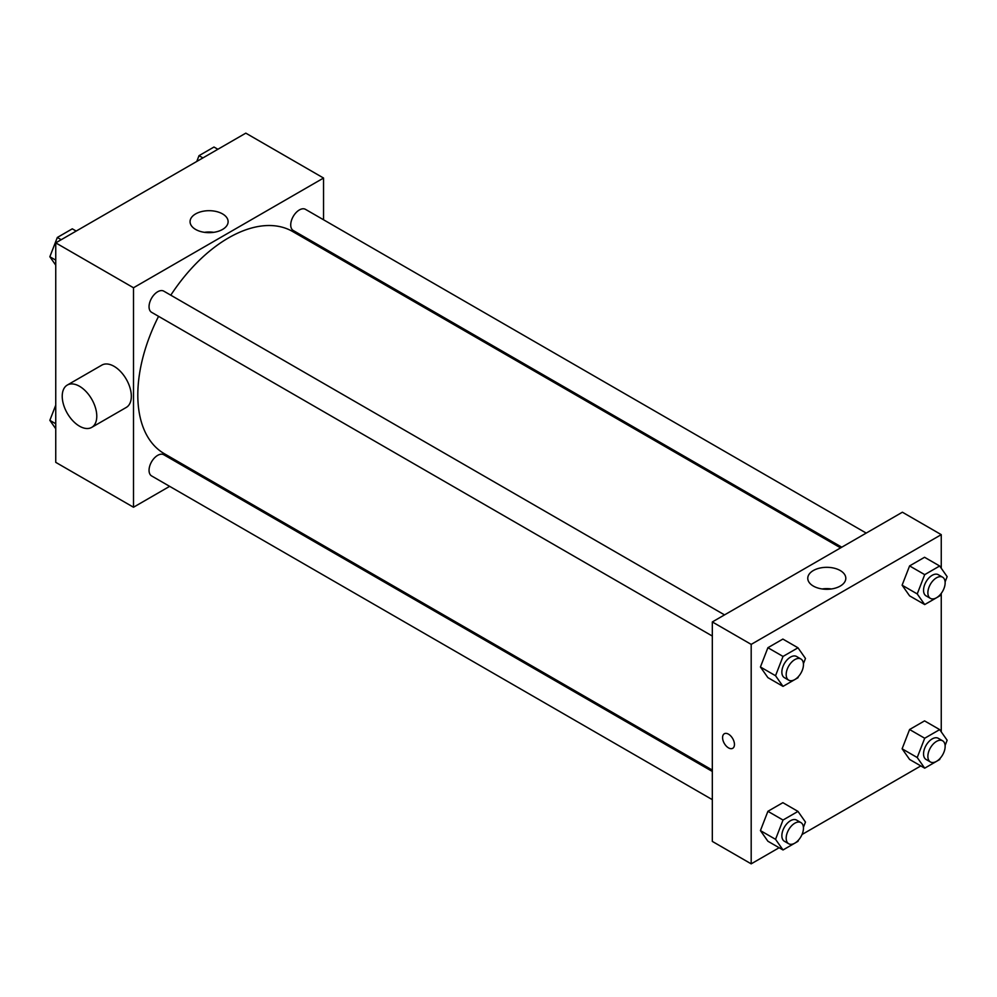 <?xml version="1.0" encoding="UTF-8"?>
<svg xmlns="http://www.w3.org/2000/svg" width="997" height="997" viewBox="0 0 997 997"><rect width="100%" height="100%" fill="white"/><g stroke="black" fill="none" stroke-linecap="round" stroke-linejoin="round"><path stroke-width="1.5" d="M169.652 486.349L133.498 507.236L55.745 462.346L55.745 242.869L245.81 133.149L323.551 178.039L323.551 219.789M195.275 471.569L194.091 472.242M158.56 316.348A128.289 74.065 120 0 0 137.81 394.999A128.289 74.065 120 0 0 164.38 453.735L712.319 770.083M840.608 547.876L292.669 231.528A128.289 74.065 120 0 0 170.786 295.187M323.551 248.004L323.551 249.362M133.498 507.236L133.498 287.759L323.551 178.039M866.219 533.096L305.481 209.345A12.213 7.054 120 0 0 296.059 212.623A12.213 7.054 120 0 0 290.725 224.923A12.213 7.054 120 0 0 293.255 230.506L841.78 547.203M712.319 771.441L163.795 454.757A12.213 7.054 120 0 0 154.373 458.022A12.213 7.054 120 0 0 149.052 470.322A12.213 7.054 120 0 0 151.581 475.918L712.319 799.656M712.319 636.049L151.581 312.31A12.213 7.054 -60 0 1 151.581 298.203A12.213 7.054 -60 0 1 163.795 291.149L724.532 614.887M133.498 287.759L55.745 242.869M195.636 229.447A19.018 10.979 180 0 1 190.066 221.67A19.018 10.979 180 0 1 209.083 210.691A19.018 10.979 180 0 1 228.114 221.67A19.018 10.979 180 0 1 216.361 231.827A19.018 10.979 180 0 1 195.636 229.447M67.285 385.066L101.844 365.114A24.439 14.108 60 0 1 120.674 371.657A24.439 14.108 60 0 1 131.33 396.245A24.439 14.108 60 0 1 126.27 407.437L91.712 427.389A24.439 14.108 60 0 1 67.285 413.281A24.439 14.108 60 0 1 67.285 385.066A24.439 14.108 60 0 1 86.116 391.609A24.439 14.108 60 0 1 96.784 416.198A24.439 14.108 60 0 1 91.712 427.389M355.904 268.043A24.439 14.108 -120 0 0 355.954 266.71M204.485 232.326A19.018 10.979 180 0 1 213.694 232.326M779.131 847.724L751.19 863.851L712.319 841.406L712.319 621.941L902.385 512.209L941.255 534.654L941.255 568.265M920.817 765.92L802.037 834.501M909.588 595.845L902.111 585.202L909.588 565.91L924.555 557.273L909.588 565.91L902.111 585.202L909.588 595.845L924.705 604.568L917.228 593.925L924.705 574.646L939.673 565.997L947.15 576.652L945.106 581.912M767.902 841.244L760.424 830.601L767.902 811.309L782.869 802.672L767.902 811.309L760.424 830.601L767.902 841.244L783.019 849.967L775.541 839.324L783.019 820.045L797.986 811.408L805.464 822.051L803.432 827.311M941.255 593.365L941.255 731.86M751.19 863.851L751.19 644.386L941.255 534.654M909.588 759.44L902.111 748.797L909.588 729.517L924.555 720.881L909.588 729.517L902.111 748.797L909.588 759.44L924.705 768.176L917.228 757.533L924.705 738.241L939.673 729.605L947.15 740.248L945.106 745.507M767.902 677.636L760.424 666.993L767.902 647.714L782.869 639.077L767.902 647.714L760.424 666.993L767.902 677.636L783.019 686.372L775.541 675.729L783.019 656.437L797.986 647.801L805.464 658.444L803.432 663.703M751.19 644.386L712.319 621.941M813.34 586.074A19.018 10.979 180 0 1 807.769 578.297A19.018 10.979 180 0 1 826.787 567.318A19.018 10.979 180 0 1 845.805 578.297A19.018 10.979 180 0 1 834.065 588.454A19.018 10.979 180 0 1 813.34 586.074M734.453 744.46A8.4 4.848 60 0 1 732.72 748.298A8.4 4.848 60 0 1 724.321 743.45A8.4 4.848 60 0 1 724.321 733.755A8.4 4.848 60 0 1 730.789 736.01A8.4 4.848 60 0 1 734.453 744.46M732.72 748.298A8.4 4.848 60 0 1 724.321 743.45A8.4 4.848 60 0 1 724.321 733.755M822.176 588.953A19.018 10.979 180 0 1 831.398 588.953M798.447 676.552L797.986 677.736L783.019 686.372M800.927 659.005L796.615 656.5A12.213 7.054 120 0 0 787.194 659.777A12.213 7.054 120 0 0 781.86 672.078A12.213 7.054 120 0 0 784.39 677.661L788.714 680.166A12.213 7.054 120 0 0 800.927 673.112A12.213 7.054 120 0 0 800.927 659.005A12.213 7.054 120 0 0 791.518 662.27A12.213 7.054 120 0 0 786.184 674.57A12.213 7.054 120 0 0 788.714 680.166M775.541 675.729L760.424 666.993M783.019 656.437L767.902 647.714M797.986 647.801L782.869 639.077M940.134 594.748L939.673 595.932L924.705 604.568M942.614 577.201L938.289 574.708A12.213 7.054 120 0 0 928.88 577.973A12.213 7.054 120 0 0 923.546 590.274A12.213 7.054 120 0 0 926.076 595.87L930.4 598.362A12.213 7.054 120 0 0 942.614 591.308A12.213 7.054 120 0 0 942.614 577.201A12.213 7.054 120 0 0 933.204 580.478A12.213 7.054 120 0 0 927.871 592.766A12.213 7.054 120 0 0 930.4 598.362M917.228 593.925L902.111 585.202M924.705 574.646L909.588 565.91M939.673 565.997L924.555 557.273M798.447 840.147L797.986 841.331L783.019 849.967M800.927 822.6L796.615 820.107A12.213 7.054 120 0 0 787.194 823.385A12.213 7.054 120 0 0 781.86 835.673A12.213 7.054 120 0 0 784.39 841.269L788.714 843.761A12.213 7.054 120 0 0 800.927 836.707A12.213 7.054 120 0 0 800.927 822.6A12.213 7.054 120 0 0 791.518 825.877A12.213 7.054 120 0 0 786.184 838.165A12.213 7.054 120 0 0 788.714 843.761M775.541 839.324L760.424 830.601M783.019 820.045L767.902 811.309M797.986 811.408L782.869 802.672M940.134 758.343L939.673 759.527L924.705 768.176M942.614 740.796L938.289 738.303A12.213 7.054 120 0 0 928.88 741.581A12.213 7.054 120 0 0 923.546 753.882A12.213 7.054 120 0 0 926.076 759.465L930.4 761.957A12.213 7.054 120 0 0 942.614 754.903A12.213 7.054 120 0 0 942.614 740.796A12.213 7.054 120 0 0 933.204 744.074A12.213 7.054 120 0 0 927.871 756.374A12.213 7.054 120 0 0 930.4 761.957M917.228 757.533L902.111 748.797M924.705 738.241L909.588 729.517M939.673 729.605L924.555 720.881M55.745 265.14L49.85 256.752L57.328 237.473L72.295 228.824L76.183 231.08M55.745 260.155L49.85 256.752M61.216 239.716L57.328 237.473M196.77 161.452L199.014 155.669L213.981 147.033L217.869 149.276M202.902 157.912L199.014 155.669M55.745 428.735L49.85 420.348L55.745 405.168M55.745 423.75L49.85 420.348"/></g></svg>
